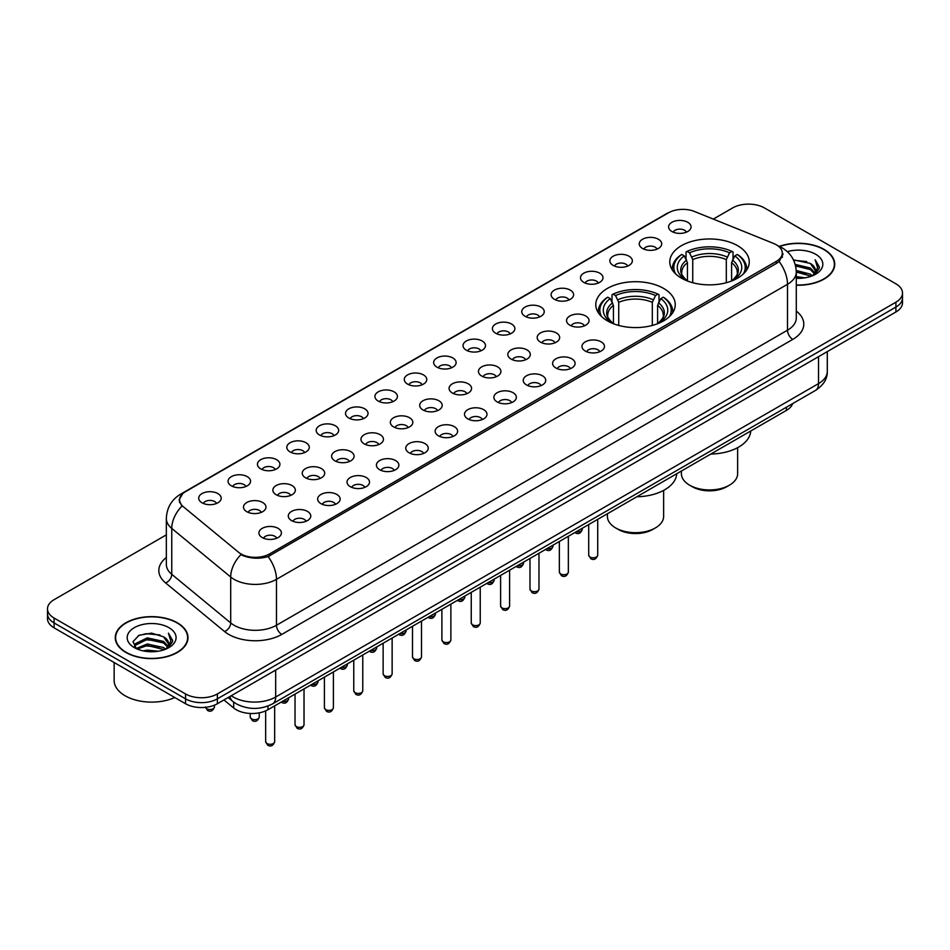 <?xml version="1.0" encoding="UTF-8"?>
<svg xmlns="http://www.w3.org/2000/svg" width="950" height="950" viewBox="0 0 950 950"><rect width="100%" height="100%" fill="white"/><g stroke="black" fill="none" stroke-linecap="round" stroke-linejoin="round"><path stroke-width="1.43" d="M663.611 288.42A39.734 22.942 0 0 0 620.314 283.444A39.734 22.942 0 0 0 595.781 304.641A39.734 22.942 0 0 0 607.418 320.863A39.734 22.942 0 0 0 650.726 325.838A39.734 22.942 0 0 0 675.248 304.641A39.734 22.942 0 0 0 663.611 288.42M737.616 245.694A39.734 22.942 0 0 0 694.319 240.718A39.734 22.942 0 0 0 669.786 261.915A39.734 22.942 0 0 0 681.423 278.136A39.734 22.942 0 0 0 724.731 283.112A39.734 22.942 0 0 0 749.253 261.915A39.734 22.942 0 0 0 737.616 245.694M642.521 248.449A11.246 6.496 180 0 1 640.288 246.608A11.246 6.496 180 0 1 644.005 238.545A11.246 6.496 180 0 1 658.421 239.269A11.246 6.496 180 0 1 660.654 246.608A11.246 6.496 180 0 1 642.521 248.449M657.056 249.126A6.745 3.895 0 0 0 655.239 247.226A6.745 3.895 0 0 0 648.589 246.24A6.745 3.895 0 0 0 643.886 249.126M613.154 265.406A11.246 6.496 180 0 1 610.921 263.566A11.246 6.496 180 0 1 614.638 255.502A11.246 6.496 180 0 1 629.054 256.215A11.246 6.496 180 0 1 631.287 263.566A11.246 6.496 180 0 1 613.154 265.406M627.677 266.071A6.745 3.895 0 0 0 625.872 264.183A6.745 3.895 0 0 0 619.222 263.186A6.745 3.895 0 0 0 614.519 266.071M583.775 282.364A11.246 6.496 180 0 1 581.543 280.523A11.246 6.496 180 0 1 585.271 272.448A11.246 6.496 180 0 1 599.688 273.173A11.246 6.496 180 0 1 601.92 280.523A11.246 6.496 180 0 1 583.775 282.364M598.31 283.029A6.745 3.895 0 0 0 596.505 281.129A6.745 3.895 0 0 0 589.855 280.143A6.745 3.895 0 0 0 585.153 283.029M554.408 299.309A11.246 6.496 180 0 1 552.176 297.481A11.246 6.496 180 0 1 555.904 289.406A11.246 6.496 180 0 1 570.321 290.13A11.246 6.496 180 0 1 572.541 297.481A11.246 6.496 180 0 1 554.408 299.309M568.943 299.986A6.745 3.895 0 0 0 567.138 298.086A6.745 3.895 0 0 0 560.488 297.101A6.745 3.895 0 0 0 555.786 299.986M525.041 316.267A11.246 6.496 180 0 1 522.809 314.438A11.246 6.496 180 0 1 526.538 306.363A11.246 6.496 180 0 1 540.942 307.088A11.246 6.496 180 0 1 543.174 314.438A11.246 6.496 180 0 1 525.041 316.267M539.576 316.944A6.745 3.895 0 0 0 537.771 315.044A6.745 3.895 0 0 0 531.121 314.058A6.745 3.895 0 0 0 526.407 316.944M495.674 333.224A11.246 6.496 180 0 1 493.442 331.384A11.246 6.496 180 0 1 497.171 323.321A11.246 6.496 180 0 1 511.575 324.045A11.246 6.496 180 0 1 513.808 331.384A11.246 6.496 180 0 1 495.674 333.224M510.209 333.901A6.745 3.895 0 0 0 508.392 332.001A6.745 3.895 0 0 0 501.754 331.016A6.745 3.895 0 0 0 497.04 333.901M466.308 350.182A11.246 6.496 180 0 1 464.075 348.341A11.246 6.496 180 0 1 467.804 340.278A11.246 6.496 180 0 1 482.208 341.003A11.246 6.496 180 0 1 484.441 348.341A11.246 6.496 180 0 1 466.308 350.182M480.843 350.859A6.745 3.895 0 0 0 479.026 348.959A6.745 3.895 0 0 0 472.387 347.973A6.745 3.895 0 0 0 467.673 350.859M436.941 367.139A11.246 6.496 180 0 1 434.708 365.299A11.246 6.496 180 0 1 438.425 357.236A11.246 6.496 180 0 1 452.841 357.96A11.246 6.496 180 0 1 455.074 365.299A11.246 6.496 180 0 1 436.941 367.139M451.476 367.816A6.745 3.895 0 0 0 449.659 365.916A6.745 3.895 0 0 0 443.009 364.931A6.745 3.895 0 0 0 438.306 367.816M407.574 384.097A11.246 6.496 180 0 1 405.341 382.256A11.246 6.496 180 0 1 409.058 374.181A11.246 6.496 180 0 1 423.474 374.906A11.246 6.496 180 0 1 425.707 382.256A11.246 6.496 180 0 1 407.574 384.097M422.109 384.762A6.745 3.895 0 0 0 420.292 382.874A6.745 3.895 0 0 0 413.642 381.876A6.745 3.895 0 0 0 408.939 384.762M378.195 401.054A11.246 6.496 180 0 1 375.974 399.214A11.246 6.496 180 0 1 379.691 391.139A11.246 6.496 180 0 1 394.108 391.863A11.246 6.496 180 0 1 396.34 399.214A11.246 6.496 180 0 1 378.195 401.054M392.73 401.719A6.745 3.895 0 0 0 390.925 399.819A6.745 3.895 0 0 0 384.275 398.834A6.745 3.895 0 0 0 379.572 401.719M348.828 418A11.246 6.496 180 0 1 346.596 416.171A11.246 6.496 180 0 1 350.324 408.096A11.246 6.496 180 0 1 364.741 408.821A11.246 6.496 180 0 1 366.973 416.171A11.246 6.496 180 0 1 348.828 418M363.363 418.677A6.745 3.895 0 0 0 361.558 416.777A6.745 3.895 0 0 0 354.908 415.791A6.745 3.895 0 0 0 350.206 418.677M319.461 434.957A11.246 6.496 180 0 1 317.229 433.129A11.246 6.496 180 0 1 320.957 425.054A11.246 6.496 180 0 1 335.362 425.778A11.246 6.496 180 0 1 337.594 433.129A11.246 6.496 180 0 1 319.461 434.957M333.996 435.634A6.745 3.895 0 0 0 332.191 433.734A6.745 3.895 0 0 0 325.541 432.749A6.745 3.895 0 0 0 320.839 435.634M290.094 451.915A11.246 6.496 180 0 1 287.862 450.074A11.246 6.496 180 0 1 291.591 442.011A11.246 6.496 180 0 1 305.995 442.736A11.246 6.496 180 0 1 308.228 450.074A11.246 6.496 180 0 1 290.094 451.915M304.629 452.592A6.745 3.895 0 0 0 302.812 450.692A6.745 3.895 0 0 0 296.174 449.706A6.745 3.895 0 0 0 291.46 452.592M260.728 468.872A11.246 6.496 180 0 1 258.495 467.032A11.246 6.496 180 0 1 262.224 458.969A11.246 6.496 180 0 1 276.628 459.693A11.246 6.496 180 0 1 278.861 467.032A11.246 6.496 180 0 1 260.728 468.872M275.262 469.549A6.745 3.895 0 0 0 273.446 467.649A6.745 3.895 0 0 0 266.808 466.664A6.745 3.895 0 0 0 262.093 469.549M231.361 485.83A11.246 6.496 180 0 1 229.128 483.989A11.246 6.496 180 0 1 232.857 475.926A11.246 6.496 180 0 1 247.261 476.651A11.246 6.496 180 0 1 249.494 483.989A11.246 6.496 180 0 1 231.361 485.83M245.896 486.495A6.745 3.895 0 0 0 244.079 484.607A6.745 3.895 0 0 0 237.429 483.621A6.745 3.895 0 0 0 232.726 486.495M201.994 502.787A11.246 6.496 180 0 1 199.761 500.947A11.246 6.496 180 0 1 203.478 492.872A11.246 6.496 180 0 1 217.894 493.596A11.246 6.496 180 0 1 220.127 500.947A11.246 6.496 180 0 1 201.994 502.787M216.529 503.452A6.745 3.895 0 0 0 214.712 501.564A6.745 3.895 0 0 0 208.062 500.567A6.745 3.895 0 0 0 203.359 503.452M671.887 231.491A11.246 6.496 180 0 1 669.655 229.651A11.246 6.496 180 0 1 673.384 221.588A11.246 6.496 180 0 1 687.788 222.312A11.246 6.496 180 0 1 690.021 229.651A11.246 6.496 180 0 1 671.887 231.491M686.422 232.168A6.745 3.895 0 0 0 684.606 230.268A6.745 3.895 0 0 0 677.956 229.283A6.745 3.895 0 0 0 673.253 232.168M569.834 325.173A11.246 6.496 180 0 1 567.601 323.344A11.246 6.496 180 0 1 571.33 315.269A11.246 6.496 180 0 1 585.746 315.994A11.246 6.496 180 0 1 587.979 323.344A11.246 6.496 180 0 1 569.834 325.173M584.369 325.85A6.745 3.895 0 0 0 582.564 323.95A6.745 3.895 0 0 0 575.914 322.964A6.745 3.895 0 0 0 571.211 325.85M540.467 342.131A11.246 6.496 180 0 1 538.234 340.29A11.246 6.496 180 0 1 541.963 332.227A11.246 6.496 180 0 1 556.367 332.951A11.246 6.496 180 0 1 558.6 340.29A11.246 6.496 180 0 1 540.467 342.131M555.002 342.808A6.745 3.895 0 0 0 553.197 340.907A6.745 3.895 0 0 0 546.547 339.922A6.745 3.895 0 0 0 541.844 342.808M511.1 359.088A11.246 6.496 180 0 1 508.867 357.247A11.246 6.496 180 0 1 512.596 349.184A11.246 6.496 180 0 1 527.001 349.909A11.246 6.496 180 0 1 529.233 357.247A11.246 6.496 180 0 1 511.1 359.088M525.635 359.765A6.745 3.895 0 0 0 523.818 357.865A6.745 3.895 0 0 0 517.18 356.879A6.745 3.895 0 0 0 512.466 359.765M481.733 376.046A11.246 6.496 180 0 1 479.501 374.205A11.246 6.496 180 0 1 483.229 366.142A11.246 6.496 180 0 1 497.634 366.866A11.246 6.496 180 0 1 499.866 374.205A11.246 6.496 180 0 1 481.733 376.046M496.268 376.723A6.745 3.895 0 0 0 494.451 374.822A6.745 3.895 0 0 0 487.813 373.837A6.745 3.895 0 0 0 483.099 376.723M452.366 393.003A11.246 6.496 180 0 1 450.134 391.162A11.246 6.496 180 0 1 453.863 383.088A11.246 6.496 180 0 1 468.267 383.812A11.246 6.496 180 0 1 470.499 391.162A11.246 6.496 180 0 1 452.366 393.003M466.901 393.668A6.745 3.895 0 0 0 465.084 391.78A6.745 3.895 0 0 0 458.434 390.782A6.745 3.895 0 0 0 453.732 393.668M422.999 409.961A11.246 6.496 180 0 1 420.767 408.12A11.246 6.496 180 0 1 424.484 400.045A11.246 6.496 180 0 1 438.9 400.769A11.246 6.496 180 0 1 441.133 408.12A11.246 6.496 180 0 1 422.999 409.961M437.534 410.626A6.745 3.895 0 0 0 435.718 408.726A6.745 3.895 0 0 0 429.067 407.74A6.745 3.895 0 0 0 424.365 410.626M393.633 426.906A11.246 6.496 180 0 1 391.4 425.077A11.246 6.496 180 0 1 395.117 417.003A11.246 6.496 180 0 1 409.533 417.727A11.246 6.496 180 0 1 411.766 425.077A11.246 6.496 180 0 1 393.633 426.906M408.156 427.583A6.745 3.895 0 0 0 406.351 425.683A6.745 3.895 0 0 0 399.701 424.697A6.745 3.895 0 0 0 394.998 427.583M364.254 443.864A11.246 6.496 180 0 1 362.021 442.035A11.246 6.496 180 0 1 365.75 433.96A11.246 6.496 180 0 1 380.166 434.684A11.246 6.496 180 0 1 382.399 442.035A11.246 6.496 180 0 1 364.254 443.864M378.789 444.541A6.745 3.895 0 0 0 376.984 442.641A6.745 3.895 0 0 0 370.334 441.655A6.745 3.895 0 0 0 365.631 444.541M334.887 460.821A11.246 6.496 180 0 1 332.654 458.981A11.246 6.496 180 0 1 336.383 450.918A11.246 6.496 180 0 1 350.799 451.642A11.246 6.496 180 0 1 353.02 458.981A11.246 6.496 180 0 1 334.887 460.821M349.422 461.498A6.745 3.895 0 0 0 347.617 459.598A6.745 3.895 0 0 0 340.967 458.613A6.745 3.895 0 0 0 336.264 461.498M305.52 477.779A11.246 6.496 180 0 1 303.288 475.938A11.246 6.496 180 0 1 307.016 467.875A11.246 6.496 180 0 1 321.421 468.599A11.246 6.496 180 0 1 323.653 475.938A11.246 6.496 180 0 1 305.52 477.779M320.055 478.456A6.745 3.895 0 0 0 318.25 476.556A6.745 3.895 0 0 0 311.6 475.57A6.745 3.895 0 0 0 306.886 478.456M276.153 494.736A11.246 6.496 180 0 1 273.921 492.896A11.246 6.496 180 0 1 277.649 484.832A11.246 6.496 180 0 1 292.054 485.557A11.246 6.496 180 0 1 294.286 492.896A11.246 6.496 180 0 1 276.153 494.736M290.688 495.401A6.745 3.895 0 0 0 288.871 493.513A6.745 3.895 0 0 0 282.233 492.527A6.745 3.895 0 0 0 277.519 495.401M246.786 511.694A11.246 6.496 180 0 1 244.554 509.853A11.246 6.496 180 0 1 248.283 501.778A11.246 6.496 180 0 1 262.687 502.503A11.246 6.496 180 0 1 264.919 509.853A11.246 6.496 180 0 1 246.786 511.694M261.321 512.359A6.745 3.895 0 0 0 259.504 510.471A6.745 3.895 0 0 0 252.866 509.473A6.745 3.895 0 0 0 248.152 512.359M585.259 351.037A11.246 6.496 180 0 1 583.027 349.196A11.246 6.496 180 0 1 586.756 341.133A11.246 6.496 180 0 1 601.172 341.858A11.246 6.496 180 0 1 603.404 349.196A11.246 6.496 180 0 1 585.259 351.037M599.794 351.714A6.745 3.895 0 0 0 597.989 349.814A6.745 3.895 0 0 0 591.339 348.828A6.745 3.895 0 0 0 586.637 351.714M555.893 367.994A11.246 6.496 180 0 1 553.66 366.154A11.246 6.496 180 0 1 557.389 358.091A11.246 6.496 180 0 1 571.805 358.815A11.246 6.496 180 0 1 574.026 366.154A11.246 6.496 180 0 1 555.893 367.994M570.428 368.671A6.745 3.895 0 0 0 568.622 366.771A6.745 3.895 0 0 0 561.972 365.786A6.745 3.895 0 0 0 557.27 368.671M526.526 384.952A11.246 6.496 180 0 1 524.293 383.111A11.246 6.496 180 0 1 528.022 375.048A11.246 6.496 180 0 1 542.426 375.772A11.246 6.496 180 0 1 544.659 383.111A11.246 6.496 180 0 1 526.526 384.952M541.061 385.629A6.745 3.895 0 0 0 539.256 383.729A6.745 3.895 0 0 0 532.606 382.743A6.745 3.895 0 0 0 527.891 385.629M497.159 401.909A11.246 6.496 180 0 1 494.926 400.069A11.246 6.496 180 0 1 498.655 391.994A11.246 6.496 180 0 1 513.059 392.718A11.246 6.496 180 0 1 515.292 400.069A11.246 6.496 180 0 1 497.159 401.909M511.694 402.574A6.745 3.895 0 0 0 509.877 400.686A6.745 3.895 0 0 0 503.239 399.689A6.745 3.895 0 0 0 498.524 402.574M467.792 418.867A11.246 6.496 180 0 1 465.559 417.026A11.246 6.496 180 0 1 469.288 408.951A11.246 6.496 180 0 1 483.692 409.676A11.246 6.496 180 0 1 485.925 417.026A11.246 6.496 180 0 1 467.792 418.867M482.327 419.532A6.745 3.895 0 0 0 480.51 417.632A6.745 3.895 0 0 0 473.86 416.646A6.745 3.895 0 0 0 469.157 419.532M438.425 435.812A11.246 6.496 180 0 1 436.192 433.984A11.246 6.496 180 0 1 439.909 425.909A11.246 6.496 180 0 1 454.326 426.633A11.246 6.496 180 0 1 456.558 433.984A11.246 6.496 180 0 1 438.425 435.812M452.96 436.489A6.745 3.895 0 0 0 451.143 434.589A6.745 3.895 0 0 0 444.493 433.604A6.745 3.895 0 0 0 439.791 436.489M409.058 452.77A11.246 6.496 180 0 1 406.826 450.941A11.246 6.496 180 0 1 410.543 442.866A11.246 6.496 180 0 1 424.959 443.591A11.246 6.496 180 0 1 427.191 450.941A11.246 6.496 180 0 1 409.058 452.77M423.593 453.447A6.745 3.895 0 0 0 421.776 451.547A6.745 3.895 0 0 0 415.126 450.561A6.745 3.895 0 0 0 410.424 453.447M379.679 469.728A11.246 6.496 180 0 1 377.459 467.887A11.246 6.496 180 0 1 381.176 459.824A11.246 6.496 180 0 1 395.592 460.548A11.246 6.496 180 0 1 397.824 467.887A11.246 6.496 180 0 1 379.679 469.728M394.214 470.404A6.745 3.895 0 0 0 392.409 468.504A6.745 3.895 0 0 0 385.759 467.519A6.745 3.895 0 0 0 381.057 470.404M350.312 486.685A11.246 6.496 180 0 1 348.08 484.844A11.246 6.496 180 0 1 351.809 476.781A11.246 6.496 180 0 1 366.225 477.506A11.246 6.496 180 0 1 368.457 484.844A11.246 6.496 180 0 1 350.312 486.685M364.848 487.362A6.745 3.895 0 0 0 363.043 485.462A6.745 3.895 0 0 0 356.392 484.476A6.745 3.895 0 0 0 351.69 487.362M320.946 503.642A11.246 6.496 180 0 1 318.713 501.802A11.246 6.496 180 0 1 322.442 493.739A11.246 6.496 180 0 1 336.846 494.463A11.246 6.496 180 0 1 339.079 501.802A11.246 6.496 180 0 1 320.946 503.642M335.481 504.308A6.745 3.895 0 0 0 333.676 502.419A6.745 3.895 0 0 0 327.026 501.434A6.745 3.895 0 0 0 322.323 504.308M291.579 520.6A11.246 6.496 180 0 1 289.346 518.759A11.246 6.496 180 0 1 293.075 510.684A11.246 6.496 180 0 1 307.479 511.409A11.246 6.496 180 0 1 309.712 518.759A11.246 6.496 180 0 1 291.579 520.6M306.114 521.265A6.745 3.895 0 0 0 304.297 519.377A6.745 3.895 0 0 0 297.659 518.379A6.745 3.895 0 0 0 292.944 521.265M262.212 537.546A11.246 6.496 180 0 1 259.979 535.717A11.246 6.496 180 0 1 263.708 527.642A11.246 6.496 180 0 1 278.113 528.366A11.246 6.496 180 0 1 280.345 535.717A11.246 6.496 180 0 1 262.212 537.546M276.747 538.222A6.745 3.895 0 0 0 274.93 536.322A6.745 3.895 0 0 0 268.292 535.337A6.745 3.895 0 0 0 263.577 538.222M773.668 243.497A20.247 11.685 180 0 1 776.376 244.803A20.247 11.685 180 0 1 782.301 253.068A20.247 11.685 180 0 1 776.376 261.333L269.574 553.921A20.247 11.685 180 0 1 238.688 552.366L183.231 506.647A20.247 11.685 180 0 1 179.574 499.938A20.247 11.685 180 0 1 185.499 491.673L668.551 212.788A20.247 11.685 180 0 1 694.474 211.482L773.668 243.497M792.633 403.619A22.491 12.979 180 0 1 786.434 410.388L267.995 709.709A22.491 12.979 180 0 1 233.676 707.976L223.939 699.948M796.29 285.202A36.361 20.995 0 0 0 834.729 264.243A36.361 20.995 0 0 0 824.078 249.399A36.361 20.995 0 0 0 779.285 246.371M177.341 622.784A36.361 20.995 0 0 0 137.714 618.236A36.361 20.995 0 0 0 115.271 637.628A36.361 20.995 0 0 0 125.923 652.472A36.361 20.995 0 0 0 165.537 657.032A36.361 20.995 0 0 0 187.993 637.628A36.361 20.995 0 0 0 177.341 622.784M783.097 253.923L779.131 261.535L777.171 262.972L268.102 556.581C259.635 559.004 251.311 558.707 243.141 555.679L240.956 554.61A26.244 17.551 129.5 0 0 230.708 577.018L171.76 528.414A29.984 17.314 180 0 1 166.333 518.486L166.333 564.395A29.984 17.314 0 0 0 171.76 574.322L230.708 622.927A29.984 17.314 0 0 0 234.056 625.242A29.984 17.314 0 0 0 276.474 625.242L787.502 330.196A29.984 17.314 0 0 0 796.29 317.953L796.29 272.044A29.984 17.314 180 0 1 787.502 284.288A26.244 15.152 -120 0 0 779.131 261.535M166.333 534.874L54.091 599.688A22.491 12.979 0 0 0 47.5 608.867L47.5 618.664A22.491 12.979 0 0 0 54.091 627.843L185.559 703.748L185.559 698.844A22.491 12.979 0 0 0 217.36 698.844L895.909 307.088A22.491 12.979 0 0 0 902.5 297.908A22.491 12.979 0 0 1 895.909 307.088L217.36 698.844A22.491 12.979 0 0 1 185.559 698.844L54.091 622.939L185.559 698.844L185.559 693.951A22.491 12.979 0 0 0 217.36 693.951L895.909 302.195A22.491 12.979 0 0 0 902.5 293.016A22.491 12.979 0 0 0 895.909 283.824L764.441 207.931A22.491 12.979 0 0 0 732.64 207.931L713.296 219.094M47.5 613.759A22.491 12.979 0 0 0 54.091 622.939A22.491 12.979 0 0 1 47.5 613.759M796.29 311.089A37.489 21.636 180 0 1 792.811 339.376L281.77 634.422A37.489 21.636 180 0 1 228.76 634.422A37.489 21.636 180 0 1 224.556 631.536L165.609 582.932A7.493 5.011 -50.5 0 0 171.76 574.322L171.76 528.414A26.244 17.551 129.5 0 1 181.937 506.089L179.051 499.926L182.756 493.62M47.5 608.867A22.491 12.979 0 0 0 54.091 618.046L185.559 693.951M185.559 703.748A22.491 12.979 0 0 0 217.36 703.748L895.909 311.992A22.491 12.979 0 0 0 902.5 302.801L902.5 293.016M796.29 284.976A35.981 20.781 0 0 0 834.361 264.243A35.981 20.781 0 0 0 823.816 249.553A35.981 20.781 0 0 0 779.606 246.513M796.29 276.592L805.006 277.827M796.29 278.124L800.09 278.314M796.242 270.477L810.35 274.158L812.428 275.785M796.29 271.997L811.181 276.26M795.197 264.385L810.35 268.031L814.732 272.911M795.589 265.893L810.35 269.562L814.34 273.636M812.523 275.749A16.946 9.785 0 0 0 815.314 270.358A16.946 9.785 0 0 0 810.35 263.447L815.302 270.726M796.29 278.303A24.439 14.108 0 0 0 815.658 274.217A24.439 14.108 0 0 0 815.658 254.256A24.439 14.108 0 0 0 787.312 251.655M810.35 263.447L793.44 259.861M814.174 275.013L819.209 268.565L819.375 267.045L815.171 259.766L817.629 267.912L812.784 275.642M815.171 259.766L819.375 267.342M793.63 260.241L806.752 261.559M795.661 266.238L806.241 267.532M796.29 272.341L806.241 273.659M126.184 652.329A35.981 20.781 0 0 0 165.395 656.83A35.981 20.781 0 0 0 187.613 637.628A35.981 20.781 0 0 0 177.08 622.939A35.981 20.781 0 0 0 137.857 618.438A35.981 20.781 0 0 0 115.639 637.628A35.981 20.781 0 0 0 126.184 652.329M114.143 662.518L114.143 680.485A37.489 21.636 0 0 0 125.127 695.78A37.489 21.636 0 0 0 174.764 697.514M143.106 650.857L147.238 650.121L158.258 651.213M147.951 651.581L153.342 651.712M136.206 648.518L147.238 643.993L163.614 647.544L165.68 649.182M137.263 649.052L147.238 645.525L164.433 649.658M134.841 647.259L135.256 643.768L147.238 637.877L163.614 641.428L167.996 646.309M134.746 646.819L135.256 645.299L147.238 639.409L163.614 642.96L167.604 647.033M165.775 649.147A16.946 9.785 0 0 0 168.578 643.756A16.946 9.785 0 0 0 163.614 636.832L168.566 644.124M168.91 627.653A24.439 14.108 0 0 0 134.342 627.653A24.439 14.108 0 0 0 134.342 647.615A24.439 14.108 0 0 0 168.91 647.615A24.439 14.108 0 0 0 168.91 627.653M163.614 636.832L151.537 633.127L139.021 635.277L132.988 641.689L136.408 648.684M167.426 648.399L172.473 641.951L172.627 640.443L168.435 633.163L170.881 641.309L166.048 649.028M168.435 633.163L172.627 640.739M138.344 635.609L146.193 633.697L160.016 634.956M141.134 640.787L146.193 639.825L159.505 640.929M141.134 646.903L146.193 645.941L159.505 647.045M681.411 471.022L681.411 473.706A28.108 16.233 0 0 0 689.641 485.189L692.301 486.721A24.367 14.072 0 0 0 692.301 486.721A24.367 14.072 0 0 0 726.75 486.721L729.398 485.189A28.108 16.233 0 0 0 737.639 473.706L737.639 447.664M692.289 486.721L689.641 485.189A28.108 16.233 0 0 0 729.398 485.189M687.444 280.986L687.444 262.675L684.238 255.882A32.241 18.608 0 0 0 684.238 278.967L683.632 279.312M686.019 258.958L686.019 252.011L687.076 251.406A35.684 20.603 0 0 1 731.963 251.406L729.517 252.819A32.241 18.608 0 0 0 689.534 252.819L692.74 259.611L692.74 282.708M726.311 282.708L726.311 259.611L729.517 252.819M710.826 454.041A41.23 23.809 0 0 0 750.738 431.003M675.652 273.909A35.684 20.603 0 0 1 681.779 254.469L680.711 255.075A37.181 21.47 0 0 0 672.339 268.648A37.181 21.47 0 0 0 672.422 270.132M731.963 251.406L733.032 252.011L733.032 258.958M681.779 254.469L684.238 255.882M689.534 252.819L687.076 251.406M684.238 278.967L687.171 280.879M746.617 270.132A37.181 21.47 0 0 0 746.712 268.648A37.181 21.47 0 0 0 738.328 255.075L737.271 254.469A35.684 20.603 0 0 1 743.399 273.909M735.419 279.312L734.813 278.967A32.241 18.608 0 0 0 734.813 255.882L737.271 254.469M731.868 280.879L734.813 278.967M734.813 255.882L731.607 262.675L731.607 280.986M607.406 513.748L607.406 516.432A28.108 16.233 0 0 0 615.636 527.915L618.296 529.447A24.367 14.072 0 0 0 652.745 529.447L655.393 527.915A28.108 16.233 0 0 0 663.634 516.432L663.634 490.39M618.296 529.447L615.636 527.915A28.108 16.233 0 0 0 655.393 527.915M613.439 323.713L613.439 305.401L610.232 298.609A32.241 18.608 0 0 0 610.232 321.694L609.627 322.038M612.014 301.684L612.014 294.738L613.071 294.132A35.684 20.603 0 0 1 657.958 294.132L655.512 295.545A32.241 18.608 0 0 0 615.529 295.545L618.735 302.337L618.735 325.434M652.306 325.434L652.306 302.337L655.512 295.545M636.821 496.767A41.23 23.809 0 0 0 676.732 473.729M601.647 316.635A35.684 20.603 0 0 1 607.774 297.196L606.706 297.801A37.181 21.47 0 0 0 598.334 311.374A37.181 21.47 0 0 0 598.429 312.859M657.958 294.132L659.027 294.738L659.027 301.684M607.774 297.196L610.232 298.609M615.529 295.545L613.071 294.132M610.232 321.694L613.166 323.606M672.612 312.859A37.181 21.47 0 0 0 672.707 311.374A37.181 21.47 0 0 0 664.335 297.801L663.266 297.196A35.684 20.603 0 0 1 669.394 316.635M661.414 322.038L660.808 321.694A32.241 18.608 0 0 0 660.808 298.609L663.266 297.196M657.863 323.606L660.808 321.694M660.808 298.609L657.602 305.401L657.602 323.713M269.574 553.921L269.574 555.987M776.376 261.333L776.376 263.435M786.434 407.194L786.434 410.388M233.676 702.097L233.676 707.976M267.995 706.028L267.995 709.709M281.77 634.422A7.493 4.322 60 0 1 276.474 625.242L276.474 579.334A29.984 17.314 180 0 1 234.056 579.334A29.984 17.314 180 0 1 230.708 577.018L230.708 622.927A7.493 5.011 -50.5 0 1 224.556 631.536M796.29 272.044C795.779 261.262 791.041 253.175 782.064 247.796L778.288 245.943A26.244 12.291 112 0 0 777.931 245.812M268.102 556.581A26.244 15.152 60 0 1 276.474 579.334L787.502 284.288L787.502 330.196A7.493 4.322 60 0 0 792.811 339.376M183.267 493.204A26.244 15.152 -120 0 0 180.547 494.226C171.582 499.617 166.844 507.704 166.333 518.486M180.547 494.226L666.342 213.762A26.244 15.152 60 0 1 668.337 212.919M165.609 582.932A37.489 21.636 180 0 1 166.333 557.531M217.36 693.951L217.36 703.748M895.909 302.195L895.909 311.992M54.091 618.046L54.091 627.843M231.254 695.721A29.984 17.314 0 0 0 233.273 697.015A29.984 17.314 0 0 0 275.678 697.015L818.52 383.61A29.984 17.314 0 0 0 827.296 371.367C827.521 378.801 823.555 385.178 815.409 390.474L272.567 703.879A14.998 8.657 60 0 0 275.678 697.015L275.678 670.071M818.52 356.666L818.52 383.61A14.998 8.657 60 0 1 815.409 390.474M230.042 696.421A14.998 10.034 129.5 0 0 232.655 701.302L228.095 697.549M597.716 555.18C596.232 559.229 593.928 560.417 590.817 558.731L588.715 555.18A4.501 2.601 0 0 0 590.033 557.021A4.501 2.601 0 0 0 594.938 557.579A4.501 2.601 0 0 0 597.716 555.18L597.716 519.353M568.349 572.138C566.865 576.187 564.561 577.374 561.438 575.688L559.348 572.138A4.501 2.601 0 0 0 560.666 573.978A4.501 2.601 0 0 0 565.571 574.536A4.501 2.601 0 0 0 568.349 572.138L568.349 536.299M538.982 589.095C537.498 593.144 535.194 594.32 532.071 592.646L529.981 589.095A4.501 2.601 0 0 0 531.299 590.936A4.501 2.601 0 0 0 536.204 591.494A4.501 2.601 0 0 0 538.982 589.095L538.982 553.256M509.604 606.053C508.131 610.102 505.827 611.278 502.704 609.603L500.614 606.053A4.501 2.601 0 0 0 501.933 607.881A4.501 2.601 0 0 0 506.837 608.451A4.501 2.601 0 0 0 509.604 606.053L509.604 570.214M480.237 623.01C478.764 627.047 476.461 628.235 473.338 626.561L471.247 623.01A4.501 2.601 0 0 0 472.566 624.839A4.501 2.601 0 0 0 477.458 625.409A4.501 2.601 0 0 0 480.237 623.01L480.237 587.171M450.87 639.967C449.386 644.005 447.094 645.193 443.971 643.518L441.881 639.967A4.501 2.601 0 0 0 443.199 641.796A4.501 2.601 0 0 0 448.091 642.366A4.501 2.601 0 0 0 450.87 639.967L450.87 604.129M421.503 656.913C420.019 660.962 417.727 662.15 414.604 660.476L412.502 656.913A4.501 2.601 0 0 0 413.82 658.754A4.501 2.601 0 0 0 418.724 659.312A4.501 2.601 0 0 0 421.503 656.913L421.503 621.086M392.136 673.871C390.652 677.92 388.348 679.107 385.237 677.421L383.135 673.871A4.501 2.601 0 0 0 384.453 675.711A4.501 2.601 0 0 0 389.358 676.269A4.501 2.601 0 0 0 392.136 673.871L392.136 638.032M362.769 690.828C361.285 694.877 358.981 696.053 355.858 694.379L353.768 690.828A4.501 2.601 0 0 0 355.086 692.669A4.501 2.601 0 0 0 359.991 693.227A4.501 2.601 0 0 0 362.769 690.828L362.769 654.989M333.402 707.786C331.918 711.835 329.614 713.011 326.491 711.336L324.401 707.786A4.501 2.601 0 0 0 325.719 709.626A4.501 2.601 0 0 0 330.624 710.184A4.501 2.601 0 0 0 333.402 707.786L333.402 671.947M304.024 724.743C302.551 728.781 300.248 729.968 297.124 728.294L295.034 724.743A4.501 2.601 0 0 0 296.353 726.572A4.501 2.601 0 0 0 301.257 727.142A4.501 2.601 0 0 0 304.024 724.743L304.024 688.904M274.657 741.701C273.184 745.738 270.881 746.926 267.757 745.251L265.668 741.701A4.501 2.601 0 0 0 266.986 743.529A4.501 2.601 0 0 0 271.89 744.099A4.501 2.601 0 0 0 274.657 741.701L274.657 705.862M576.222 531.751A4.501 2.601 0 0 0 582.291 529.316C580.806 533.366 578.503 534.553 575.379 532.879L574.881 532.534M546.856 548.708A4.501 2.601 0 0 0 552.924 546.274C551.439 550.323 549.136 551.511 546.013 549.824L545.514 549.492M517.489 565.666A4.501 2.601 0 0 0 523.545 563.231C522.072 567.281 519.769 568.468 516.646 566.782L516.147 566.438M488.122 582.623A4.501 2.601 0 0 0 494.178 580.189C492.706 584.238 490.402 585.414 487.279 583.739L486.768 583.395M458.743 599.581A4.501 2.601 0 0 0 464.811 597.146C463.327 601.196 461.035 602.371 457.912 600.697L457.401 600.352M429.376 616.538A4.501 2.601 0 0 0 435.444 614.104C433.96 618.141 431.668 619.329 428.545 617.654L428.034 617.31M400.009 633.496A4.501 2.601 0 0 0 406.077 631.061C404.593 635.099 402.289 636.286 399.178 634.612L398.668 634.268M370.642 650.441A4.501 2.601 0 0 0 376.711 648.007C375.226 652.056 372.923 653.244 369.811 651.569L369.301 651.225M341.276 667.399A4.501 2.601 0 0 0 347.344 664.964C345.859 669.014 343.556 670.201 340.433 668.515L339.934 668.182M311.909 684.356A4.501 2.601 0 0 0 317.977 681.922C316.492 685.971 314.189 687.147 311.066 685.472L310.567 685.128M282.542 701.314A4.501 2.601 0 0 0 288.598 698.879C287.126 702.929 284.822 704.104 281.699 702.43L281.188 702.086M251.56 718.901A4.501 2.601 0 0 0 256.452 719.459A4.501 2.601 0 0 0 259.231 717.06C257.759 721.109 255.455 722.285 252.332 720.611L250.242 717.06A4.501 2.601 0 0 0 251.56 718.901M205.497 707.334A4.501 2.601 0 0 0 206.756 708.759A4.501 2.601 0 0 0 211.66 709.329A4.501 2.601 0 0 0 214.439 706.931C212.954 710.968 210.662 712.156 207.539 710.481L205.449 706.931M687.444 262.675A27.74 16.019 0 0 0 681.779 272.365C681.031 273.778 682.694 276.474 686.791 280.428M726.311 259.611A27.74 16.019 0 0 0 692.74 259.611M686.66 260.062A28.833 16.649 0 0 0 686.66 280.345M727.094 256.999A28.833 16.649 0 0 0 691.956 256.999M732.391 280.345A28.833 16.649 0 0 0 732.391 260.062M732.26 280.428C736.345 276.474 738.019 273.79 737.259 272.365A27.74 16.019 0 0 0 731.607 262.675M613.439 305.401A27.74 16.019 0 0 0 607.786 315.091C607.026 316.504 608.689 319.2 612.786 323.154M652.306 302.337A27.74 16.019 0 0 0 618.735 302.337M612.655 302.789A28.833 16.649 0 0 0 612.655 323.071M653.089 299.725A28.833 16.649 0 0 0 617.951 299.725M658.386 323.071A28.833 16.649 0 0 0 658.386 302.789M658.255 323.154C662.34 319.2 664.014 316.516 663.254 315.091A27.74 16.019 0 0 0 657.602 305.401M179.574 499.938L179.574 502.55M782.301 253.068L782.301 257.367M666.342 213.762L671.151 211.518M272.567 703.879C260.502 709.935 248.437 709.935 236.372 703.879L232.655 701.302M827.296 371.367L827.296 351.595M834.361 267.247L834.361 264.243M187.613 640.644L187.613 637.628M134.686 647.081L134.686 646.059M115.639 640.644L115.639 637.628M588.715 555.18L588.715 524.543M559.348 572.138L559.348 541.5M529.981 589.095L529.981 558.457M500.614 606.053L500.614 575.403M471.247 623.01L471.247 592.361M441.881 639.967L441.881 609.318M412.502 656.913L412.502 626.276M383.135 673.871L383.135 643.233M353.768 690.828L353.768 660.191M324.401 707.786L324.401 677.148M295.034 724.743L295.034 694.094M265.668 741.701L265.668 710.885M582.291 529.316L582.291 528.259M552.924 546.274L552.924 545.205M523.545 563.231L523.545 562.163M494.178 580.189L494.178 579.12M464.811 597.146L464.811 596.077M435.444 614.104L435.444 613.035M406.077 631.061L406.077 629.992M376.711 648.007L376.711 646.938M347.344 664.964L347.344 663.896M317.977 681.922L317.977 680.853M288.598 698.879L288.598 697.811M259.231 717.06L259.231 712.844M250.242 717.06L250.242 713.462M214.439 706.931L214.439 705.161M672.339 270.002L672.339 268.648M746.712 270.002L746.712 268.648M598.334 312.728L598.334 311.374M672.707 312.728L672.707 311.374"/></g></svg>
